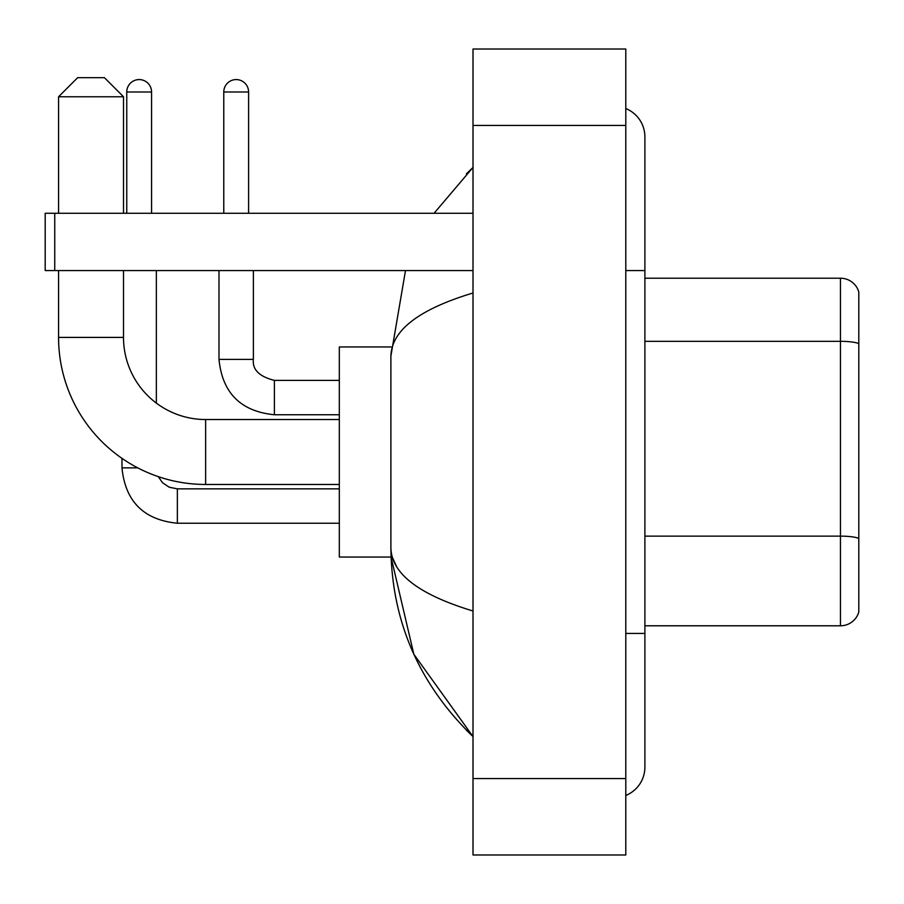 <?xml version="1.0" encoding="UTF-8"?>
<svg xmlns="http://www.w3.org/2000/svg" width="904" height="904" viewBox="0 0 904 904"><rect width="100%" height="100%" fill="white"/><g stroke="black" fill="none" stroke-linecap="round" stroke-linejoin="round"><path stroke-width="1.36" d="M858.8 291.958A19.097 19.097 0 0 0 840.46 278.206A19.097 19.097 0 0 1 858.8 291.958L858.8 612.042A19.097 19.097 0 0 1 840.46 625.794L644.891 625.794M858.8 343.723A19.097 3.311 180 0 0 840.46 341.328L840.46 278.206L644.891 278.206M625.794 633.433L644.891 633.433L644.891 136.877A30.555 30.555 0 0 0 625.794 108.548A30.555 30.555 0 0 1 644.891 136.877A30.555 30.555 0 0 0 625.794 108.548M625.794 795.452A30.555 30.555 0 0 0 644.891 767.123A30.555 30.555 0 0 1 625.794 795.452A30.555 30.555 0 0 0 644.891 767.123A30.555 30.555 0 0 1 625.794 795.452M473.007 292.998C418.993 309.281 391.613 330.322 390.89 356.119L390.89 547.88C391.5 573.588 418.868 594.629 473.007 611.002M473.007 854.981L625.794 854.981L625.794 49.019L473.007 49.019L473.007 854.981M390.89 356.119L405.489 270.567M434.078 213.265L473.007 167.432L434.078 213.265M391.048 346.955L339.316 346.955L339.316 557.045L391.048 557.045L413.817 654.191L473.007 736.568C419.072 684.215 391.703 621.319 390.89 547.88M396.619 566.593L392.246 557.045M339.316 484.465L205.626 484.465A147.058 147.058 0 0 1 58.568 337.407L58.568 270.567M205.626 484.465L205.626 419.535A82.128 82.128 0 0 1 123.509 337.407L123.509 270.567M77.665 77.665L104.401 77.665L123.509 96.762L58.568 96.762L77.665 77.665M123.509 213.265L123.509 96.762M58.568 213.265L58.568 96.762M126.752 213.265L126.752 91.993A12.419 12.419 0 0 1 139.159 79.575A12.419 12.419 0 0 1 151.578 91.993L151.578 213.265M156.358 403.105L156.358 270.567M137.724 467.854L122.006 467.854L121.972 458.362M223.774 213.265L223.774 91.993A12.419 12.419 0 0 1 236.181 79.575A12.419 12.419 0 0 1 248.6 91.993L248.6 213.265M54.748 270.567L45.2 270.567L45.2 213.265L54.748 213.265L54.748 270.567L473.007 270.567M473.007 213.265L54.748 213.265M858.8 538.524A19.097 3.311 180 0 0 840.46 536.14L840.46 341.328L644.891 341.328M840.46 625.794L840.46 536.14L644.891 536.14M625.794 270.567L644.891 270.567M473.007 778.581L625.794 778.581M473.007 125.419L625.794 125.419M58.568 337.407L123.509 337.407M177.365 488.894L177.365 523.235C143.759 519.913 125.294 501.46 121.972 467.854C125.294 501.46 143.759 519.913 177.365 523.235L339.316 523.235M126.752 91.993L151.578 91.993M274.387 380.414L274.387 414.755C240.78 411.433 222.316 392.98 218.994 359.374L253.346 359.374M223.774 91.993L248.6 91.993M644.891 633.433L644.891 767.123M473.007 167.432L466.362 173.85M473.007 736.568L466.362 730.149M339.316 419.535L205.626 419.535M158.279 476.634L162.505 482.702L169.161 487.199L177.365 488.861L169.161 487.199L162.505 482.702L158.279 476.634M339.316 488.861L177.365 488.861M339.316 380.381L274.387 380.381C259.222 376.561 252.216 369.555 253.38 359.374C252.216 369.555 259.222 376.561 274.387 380.381C259.222 376.561 252.216 369.555 253.38 359.374L253.38 270.567M218.994 359.374C222.316 392.98 240.78 411.433 274.387 414.755C240.78 411.433 222.316 392.98 218.994 359.374L218.994 270.567M339.316 414.755L274.387 414.755"/></g></svg>
